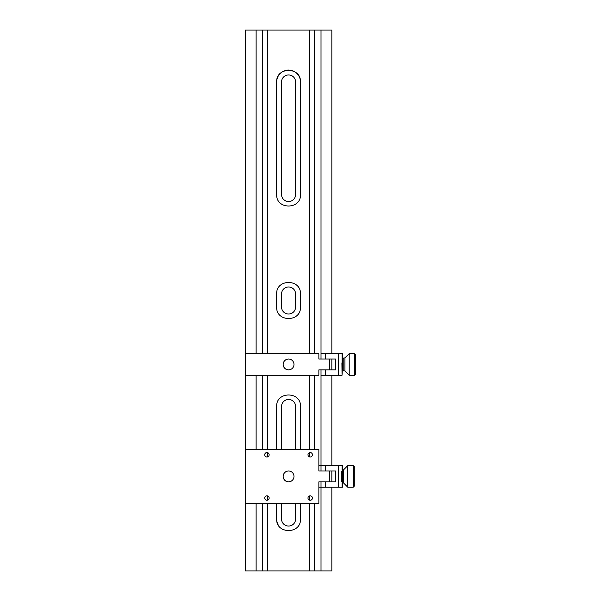 <?xml version="1.0" encoding="UTF-8"?>
<svg xmlns="http://www.w3.org/2000/svg" width="601" height="601" viewBox="0 0 601 601"><rect width="100%" height="100%" fill="white"/><g stroke="black" fill="none" stroke-linecap="round" stroke-linejoin="round"><path stroke-width="0.9" d="M281.538 306.991A7.032 7.032 0 0 0 288.57 314.022A7.032 7.032 0 0 0 295.602 306.991L295.602 294.009A7.032 7.032 0 0 0 288.57 286.977A7.032 7.032 0 0 0 281.538 294.009L281.538 306.991M300.237 309.335A11.9 11.9 0 0 0 300.47 306.991C301.229 322.331 275.927 322.361 276.67 306.991A11.9 11.9 0 0 0 276.903 309.357M300.47 306.991L300.47 294.009A11.9 11.9 0 0 0 300.23 291.643M276.903 291.665A11.9 11.9 0 0 0 276.67 294.009C275.904 278.669 301.214 278.639 300.47 294.009M281.538 194.484A7.032 7.032 0 0 0 288.57 201.515A7.032 7.032 0 0 0 295.602 194.484L295.602 81.976A7.032 7.032 0 0 0 288.57 74.945A7.032 7.032 0 0 0 281.538 81.976L281.538 194.484M300.237 196.827A11.9 11.9 0 0 0 300.47 194.484C301.229 209.824 275.927 209.854 276.67 194.484A11.9 11.9 0 0 0 276.903 196.85M300.47 194.484L300.47 81.976A11.9 11.9 0 0 0 289.742 70.137M288.555 70.077A11.9 11.9 0 0 0 276.67 81.976C275.904 66.636 301.214 66.606 300.47 81.976M276.67 306.991L276.67 294.009M276.67 194.484L276.67 81.976M300.47 503.458L300.47 519.024C301.229 534.364 275.927 534.394 276.67 519.024L276.67 503.458M300.47 449.368L300.47 406.516C301.214 391.146 275.904 391.176 276.67 406.516L276.67 449.368M309.35 503.458L309.35 570.95L267.791 570.95L267.791 503.458M267.791 500.092L267.791 495.998M267.791 456.82L267.791 452.726M267.791 449.368L267.791 375.264M267.791 353.628L267.791 30.05L245.298 30.05L245.298 570.95L267.791 570.95M314.533 353.628L314.533 30.05L267.791 30.05M309.35 30.05L309.35 353.628M309.35 375.264L309.35 449.368M309.35 452.726L309.35 456.82M309.35 495.998L309.35 500.092M276.67 519.024A11.9 11.9 0 0 0 278.09 524.665M281.538 503.458L281.538 519.024A7.032 7.032 0 0 0 288.57 526.055A7.032 7.032 0 0 0 295.602 519.024L295.602 503.458M295.602 449.368L295.602 406.516A7.032 7.032 0 0 0 288.57 399.485A7.032 7.032 0 0 0 281.538 406.516L281.538 449.368M331.842 487.231L331.842 570.95L309.35 570.95M314.533 570.95L314.533 503.458M314.533 449.368L314.533 375.264M321.024 570.95L321.024 481.822M321.024 471.004L321.024 369.855M342.307 361.885L342.382 353.628L321.024 353.628L321.024 30.05L314.533 30.05M331.842 353.628L331.842 30.05L321.024 30.05M331.842 465.595L331.842 375.264M256.116 30.05L256.116 353.628M256.116 375.264L256.116 449.368M256.116 503.458L256.116 570.95M262.607 30.05L262.607 353.628M262.607 375.264L262.607 449.368M262.607 503.458L262.607 570.95M266.934 495.833A2.216 2.216 0 0 0 264.718 498.049A2.216 2.216 0 0 0 266.934 500.265A2.216 2.216 0 0 0 269.15 498.049A2.216 2.216 0 0 0 266.934 495.833M266.934 452.561A2.216 2.216 0 0 0 264.718 454.777A2.216 2.216 0 0 0 266.934 456.993A2.216 2.216 0 0 0 269.15 454.777A2.216 2.216 0 0 0 266.934 452.561M310.206 452.561A2.216 2.216 0 0 0 307.99 454.777A2.216 2.216 0 0 0 310.206 456.993A2.216 2.216 0 0 0 312.422 454.777A2.216 2.216 0 0 0 310.206 452.561M310.206 495.833A2.216 2.216 0 0 0 307.99 498.049A2.216 2.216 0 0 0 310.206 500.265A2.216 2.216 0 0 0 312.422 498.049A2.216 2.216 0 0 0 310.206 495.833M288.57 471.004A5.409 5.409 0 0 0 283.161 476.413A5.409 5.409 0 0 0 288.57 481.822A5.409 5.409 0 0 0 293.979 476.413A5.409 5.409 0 0 0 288.57 471.004M329.679 481.822L329.679 471.004L331.842 471.004L331.842 481.822L318.861 481.822L318.861 503.458L245.298 503.458M329.679 471.004L318.861 471.004L318.861 449.368L245.298 449.368M342.382 470.275L342.382 482.903L343.464 482.903L343.464 469.922L342.382 470.275L342.382 465.595L318.936 465.595M342.382 482.903L342.382 487.231L338.333 487.231L338.333 465.595M338.333 487.231L325.351 487.231L325.351 481.822M325.351 487.231L318.936 487.231M325.351 471.004L325.351 465.595M331.842 471.004L335.508 471.004L335.508 481.822L331.842 481.822M341.3 481.822L341.3 471.297M343.464 482.903L347.791 487.231L347.791 465.595L353.2 465.595L354.282 466.677L354.282 486.149L354.282 466.677M288.57 359.037A5.409 5.409 0 0 0 283.161 364.446A5.409 5.409 0 0 0 288.57 369.855A5.409 5.409 0 0 0 293.979 364.446A5.409 5.409 0 0 0 288.57 359.037M329.679 369.855L329.679 359.037L331.842 359.037L331.842 369.855L318.861 369.855L318.861 375.264L245.298 375.264M329.679 359.037L318.861 359.037L318.861 353.628L245.298 353.628M331.842 359.037L335.508 359.037L335.508 369.855L331.842 369.855M342.382 367.151L342.044 375.264L341.916 362.869M342.044 375.264L338.333 375.264L338.333 353.628M321.024 359.037L321.024 353.628M325.351 359.037L325.351 353.628M338.333 375.264L325.351 375.264L325.351 369.855M325.351 375.264L321.024 375.264M342.72 369.592L342.72 359.293M342.72 359.037L343.802 357.956L343.802 370.937L344.884 370.937L344.884 357.956L349.211 353.628L349.211 375.264L354.62 375.264L354.62 353.628L349.211 353.628M355.702 355.168L355.702 373.717M342.044 470.328L342.044 465.595M342.044 487.231L342.044 478.358M347.791 487.231L353.2 487.231L353.2 465.595M342.044 362.501L342.044 353.628M353.2 487.231L354.282 486.149M343.464 469.922L347.791 465.595M343.802 357.956L344.884 357.956M354.62 353.628L355.702 354.71M354.62 375.264L355.702 374.183M344.884 370.937L349.211 375.264M343.802 370.937L342.72 369.855"/></g></svg>
